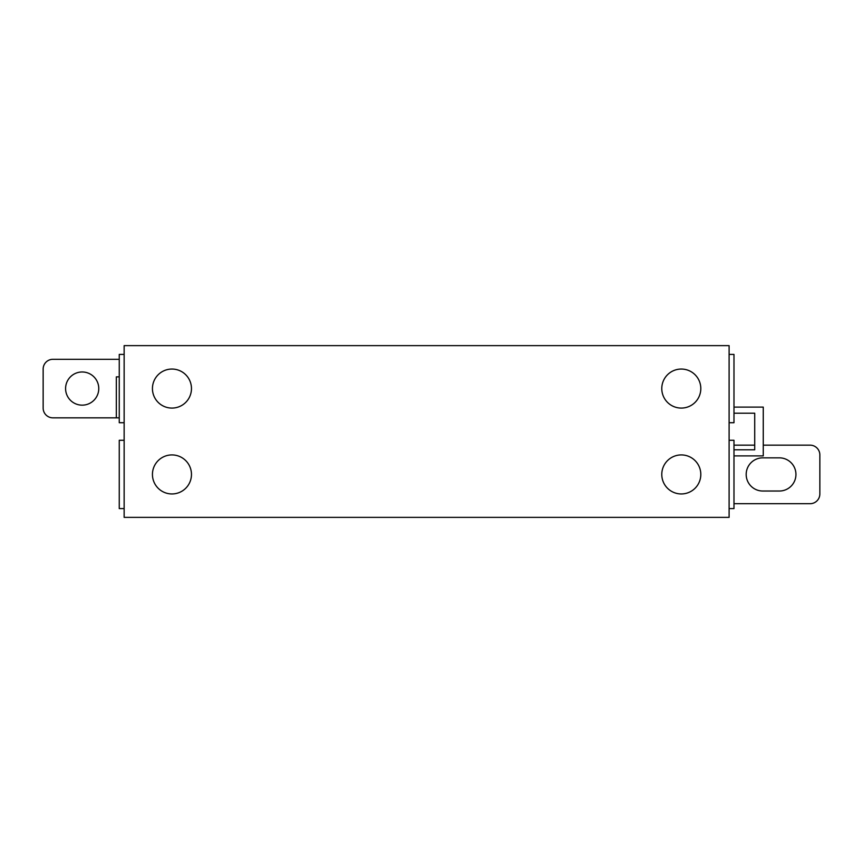<?xml version="1.0" encoding="UTF-8"?>
<svg xmlns="http://www.w3.org/2000/svg" width="863" height="863" viewBox="0 0 863 863"><rect width="100%" height="100%" fill="white"/><g stroke="black" fill="none" stroke-linecap="round" stroke-linejoin="round"><path stroke-width="1.29" d="M98.77 388.566A16.591 16.591 0 0 1 82.179 405.157A16.591 16.591 0 0 1 65.588 388.566A16.591 16.591 0 0 1 82.179 371.975A16.591 16.591 0 0 1 98.77 388.566M661.781 388.566A19.515 19.515 0 0 1 681.295 369.051A19.515 19.515 0 0 1 700.81 388.566A19.515 19.515 0 0 1 681.295 408.08A19.515 19.515 0 0 1 661.781 388.566M661.781 474.434A19.515 19.515 0 0 1 681.295 454.92A19.515 19.515 0 0 1 700.81 474.434A19.515 19.515 0 0 1 681.295 493.949A19.515 19.515 0 0 1 661.781 474.434M152.438 388.566A19.515 19.515 0 0 1 171.953 369.051A19.515 19.515 0 0 1 191.467 388.566A19.515 19.515 0 0 1 171.953 408.08A19.515 19.515 0 0 1 152.438 388.566M152.438 474.434A19.515 19.515 0 0 1 171.953 454.92A19.515 19.515 0 0 1 191.467 474.434A19.515 19.515 0 0 1 171.953 493.949A19.515 19.515 0 0 1 152.438 474.434M762.773 457.843L779.354 457.843A16.591 16.591 0 0 1 795.945 474.434A16.591 16.591 0 0 1 779.354 491.025L762.773 491.025A16.591 16.591 0 0 1 746.182 474.434A16.591 16.591 0 0 1 762.773 457.843M763.259 445.157L810.087 445.157A9.763 9.763 0 0 1 819.85 454.92L819.85 493.949A9.763 9.763 0 0 1 810.087 503.701L733.982 503.701M729.106 422.719L733.982 422.719L733.982 354.413L729.106 354.413M729.106 508.587L733.982 508.587L733.982 440.281L729.106 440.281M733.982 455.891L763.259 455.891L763.259 407.109L733.982 407.109M733.982 413.204L754.715 413.204L754.715 449.796L733.982 449.796M733.982 445.157L754.715 445.157M124.143 440.281L119.256 440.281L119.256 508.587L124.143 508.587M124.143 354.413L119.256 354.413L119.256 422.719L124.143 422.719M729.106 517.369L729.106 345.632L124.143 345.632L124.143 517.369L729.106 517.369M119.256 376.861L116.332 376.861L116.332 417.843L119.256 417.843M116.332 417.843L52.913 417.843A9.763 9.763 0 0 1 43.15 408.08L43.15 369.051A9.763 9.763 0 0 1 52.913 359.299L119.256 359.299"/></g></svg>
